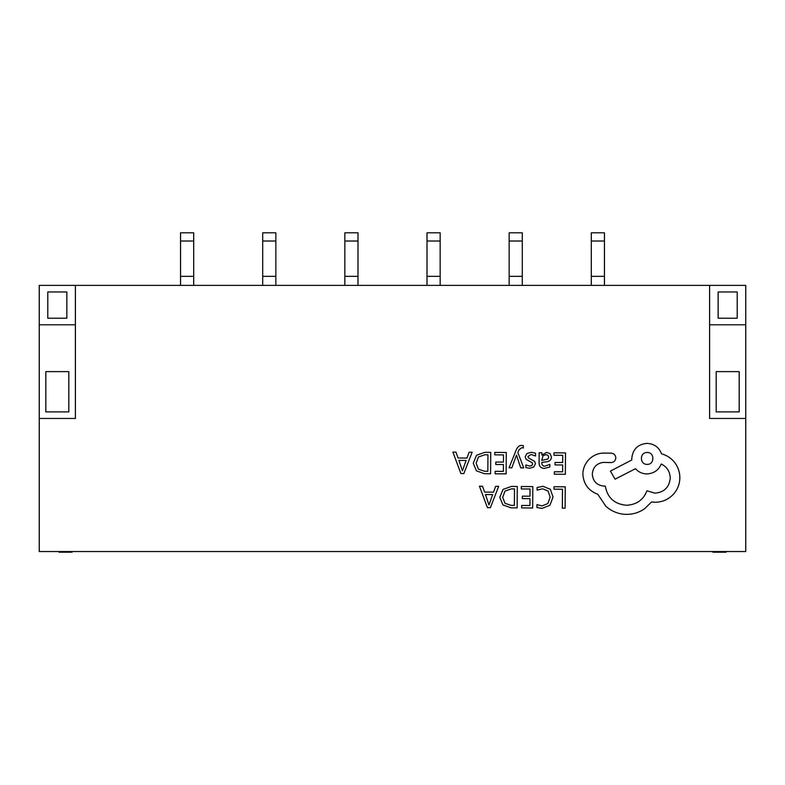 <?xml version="1.0" encoding="UTF-8"?>
<svg xmlns="http://www.w3.org/2000/svg" width="785" height="785" viewBox="0 0 785 785"><rect width="100%" height="100%" fill="white"/><g stroke="black" fill="none" stroke-linecap="round" stroke-linejoin="round"><path stroke-width="1.18" d="M75.399 285.377L39.25 285.377L39.25 551.541L745.75 551.541L745.75 285.377L75.399 285.377L75.399 418.464L39.25 418.464M718.147 291.951L737.203 291.951L737.203 318.239L718.147 318.239L718.147 291.951M709.601 324.804L745.75 324.804M716.175 371.629L739.176 371.629L739.176 411.889L716.175 411.889L716.175 371.629M709.601 285.377L709.601 418.464L745.75 418.464M45.824 411.889L68.825 411.889L68.825 371.629L45.824 371.629L45.824 411.889M75.399 324.804L39.25 324.804M66.853 318.239L47.797 318.239L47.797 291.951L66.853 291.951L66.853 318.239M58.963 551.541L58.963 552.198L72.112 552.198L72.112 551.541M726.037 551.541L726.037 552.198L712.888 552.198L712.888 551.541M180.55 241.015L180.55 232.802L193.699 232.802L193.699 241.015L180.55 241.015L180.55 285.377M193.699 241.015L193.699 285.377M262.7 241.015L262.7 232.802L275.849 232.802L275.849 241.015L262.7 241.015L262.7 285.377M275.849 241.015L275.849 285.377M344.85 241.015L344.85 232.802L357.999 232.802L357.999 241.015L344.85 241.015L344.85 285.377M357.999 241.015L357.999 285.377M427.001 241.015L427.001 232.802L440.149 232.802L440.149 241.015L427.001 241.015L427.001 285.377M440.149 241.015L440.149 285.377M509.151 241.015L509.151 232.802L522.3 232.802L522.3 241.015L509.151 241.015L509.151 285.377M522.3 241.015L522.3 285.377M591.301 241.015L591.301 232.802L604.45 232.802L604.45 241.015L591.301 241.015L591.301 285.377M604.45 241.015L604.45 285.377M553.984 486.749L553.965 489.183L562.482 489.251L562.354 508.189L565.112 508.209L565.259 486.828L553.984 486.749M543.024 486.308L537.097 487.514L537.077 490.164L542.602 488.77L548.087 491.057L550.138 497.17L547.851 503.587L542.003 505.913L536.969 504.618L536.95 507.502L542.013 508.415L549.892 505.314L553.042 497.033L550.344 489.281L543.024 486.308M521.318 486.514L521.299 488.957L530.042 489.016L529.993 496.208L522.339 496.159L522.329 498.603L529.973 498.661L529.924 505.501L521.672 505.442L521.652 507.905L532.672 507.983L532.819 486.602L521.318 486.514M517.276 486.484L511.398 486.445L503.067 489.379L499.79 497.327L502.959 504.941L511.025 507.826L517.129 507.875L517.276 486.484M514.381 505.393L514.499 488.908L511.398 488.888L505.02 491.067L502.694 497.278L504.99 503.313L511.153 505.373L514.381 505.393M479.439 486.219L487.436 507.659L490.38 507.679L498.681 486.357L495.629 486.337L493.529 492.166L484.63 492.107L482.49 486.239L479.439 486.219M492.637 494.579L485.464 494.53L488.957 504.941L492.637 494.579M554.004 452.817L553.984 455.261L562.727 455.32L562.678 462.512L555.024 462.463L555.005 464.906L562.659 464.965L562.61 471.805L554.357 471.746L554.338 474.209L565.347 474.287L565.504 452.906L554.004 452.817M544.574 468.38L549.843 466.996L549.863 464.396L544.839 466.202C542.778 466.192 541.758 464.936 541.778 462.443L546.311 461.845C549.686 461.394 551.384 459.745 551.413 456.89L550.118 453.632L546.595 452.405L541.895 455.094L541.846 452.739L539.167 452.719L539.099 462.542C539.069 466.408 540.894 468.36 544.574 468.38M547.969 459.019L548.695 457.096L547.93 455.3L545.889 454.603L542.975 455.83L541.787 460.402L547.969 459.019M531.121 454.486L535.517 455.997L535.537 453.23L531.396 452.297L526.941 453.485L525.194 456.772L526.068 459.303L532.102 462.64L532.681 464.063L531.857 465.544L529.738 466.094L525.862 464.965L525.842 467.566L529.463 468.272L533.702 467.085L535.439 463.837L534.693 461.423L528.619 457.989L527.942 456.527L531.121 454.486M509.053 467.781L511.83 467.801L516.491 455.094L520.72 467.86L523.723 467.88L517.835 452.602L519.032 449.825L521.789 447.695L523.31 448.009L523.32 445.625L521.593 445.399C519.258 445.38 517.423 446.999 516.108 450.247L509.053 467.781M494.776 452.405L494.756 454.839L503.499 454.898L503.45 462.09L495.806 462.041L495.786 464.494L503.43 464.543L503.381 471.392L495.129 471.334L495.109 473.787L506.129 473.865L506.276 452.484L494.776 452.405M490.733 452.376L484.855 452.327L476.534 455.271L473.247 463.219L476.416 470.823L484.482 473.718L490.586 473.757L490.733 452.376M487.838 471.275L487.956 454.79L484.855 454.77L478.477 456.958L476.152 463.16L478.457 469.204L484.61 471.255L487.838 471.275M452.896 452.101L460.893 473.551L463.847 473.571L472.138 452.238L469.087 452.219L466.996 458.057L458.087 457.989L455.948 452.121L452.896 452.101M466.104 460.461L458.921 460.412L462.414 470.823L466.104 460.461M582.862 474.238C583.559 484.08 588.524 490.753 597.778 494.265L605.902 506.335C611.849 511.516 618.717 514.204 626.528 514.391C633.289 514.361 639.392 512.428 644.819 508.582L651.55 501.949L655.043 502.272C661.784 502.243 667.633 499.849 672.588 495.099C677.278 490.34 679.702 484.58 679.849 477.82C679.82 471.53 677.73 465.996 673.589 461.197C670.243 457.527 666.2 455.064 661.47 453.808C659.057 447.313 654.268 443.829 647.105 443.368C637.842 444.192 632.739 449.226 631.788 458.469L631.778 459.99L610.416 471.088L615.067 479.184L635.516 468.684C638.382 472.021 642.169 473.777 646.889 473.934C653.856 473.522 658.644 470.215 661.245 464.004C666.926 466.8 669.939 471.491 670.272 478.055C669.32 487.299 664.218 492.332 654.955 493.147L646.918 490.811C643.406 499.908 636.576 504.726 626.44 505.265C614.488 504.166 607.433 497.778 605.284 486.111L604.067 486.101C596.855 485.365 592.93 481.382 592.292 474.15C592.871 467.32 596.551 463.385 603.331 462.375L611.083 462.581C613.948 462.316 615.528 460.756 615.823 457.9C615.597 455.182 614.135 453.602 611.446 453.151L602.478 453.092C597.032 453.583 592.4 455.83 588.593 459.833C584.864 463.935 582.961 468.743 582.862 474.238M647.183 452.494C639.432 452.101 639.559 464.72 647.105 464.357C654.719 464.887 654.818 452.072 647.183 452.494M180.55 276.34L193.699 276.34M262.7 276.34L275.849 276.34M344.85 276.34L357.999 276.34M427.001 276.34L440.149 276.34M509.151 276.34L522.3 276.34M591.301 276.34L604.45 276.34"/></g></svg>

